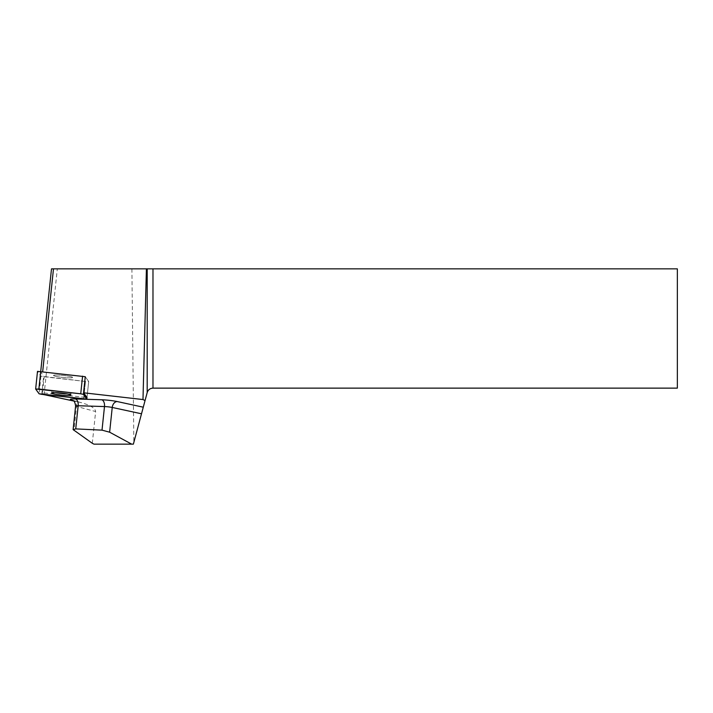 <?xml version="1.0" encoding="UTF-8"?>
<svg xmlns="http://www.w3.org/2000/svg" width="713" height="713" viewBox="0 0 713 713"><rect width="100%" height="100%" fill="white"/><g stroke="black" fill="none" stroke-linecap="round" stroke-linejoin="round"><path stroke-width="0.53" stroke-dasharray="3.56 2.67" d="M56.345 375.011A9.652 1.007 -174 0 0 53.502 375.421A9.652 1.007 -174 0 0 62.994 377.435A9.652 1.007 -174 0 0 72.699 377.444A9.652 1.007 -174 0 0 66.853 375.894A9.652 1.007 -174 0 0 56.345 375.011M83.786 397.498L85.471 381.473L88.697 381.5L87.013 397.524L42.477 392.801L44.161 376.776L40.668 371.928L85.302 376.776L88.697 381.5L85.471 381.473L40.944 376.152L37.513 371.393M73.047 400.554L78.252 401.954L73.671 401.018M42.477 392.801L43.769 394.583M40.668 371.928L40.721 371.393M44.054 394.984L57.316 268.854L51.496 268.854M131.896 268.854L133.848 442.381L147.19 392.578C148.126 389.797 150.051 388.318 152.983 388.13L677.35 388.13L677.35 268.854L57.316 268.854M93.973 444.146L133.376 444.146L133.848 442.381M92.298 443.29L95.64 411.553L76.541 406.419L73.983 430.705M78.252 401.954L81.621 402.747C90.613 405.394 95.284 408.326 95.64 411.553M85.302 376.776L88.688 381.473L87.004 397.498L88.697 381.5L87.013 397.524M83.617 399.12L85.471 381.473L44.161 376.776M66.942 393.852A9.652 1.007 -174 0 0 71.024 393.46A9.652 1.007 -174 0 0 68.243 392.453A9.652 1.007 -174 0 0 57.815 391.143A9.652 1.007 -174 0 0 51.817 391.446A9.652 1.007 -174 0 0 55.73 392.676M56.274 376.437A9.652 1.007 6 0 1 53.502 375.421A9.652 1.007 6 0 1 59.5 375.127A9.652 1.007 6 0 1 69.927 376.437A9.652 1.007 6 0 1 72.699 377.444A9.652 1.007 6 0 1 66.701 377.747A9.652 1.007 6 0 1 56.274 376.437M40.944 376.152L39.09 393.79M41.764 394.36L43.618 376.714M75.605 405.982A5.989 0.624 -174 0 0 76.541 406.419A5.989 4.982 -75 0 0 73.074 400.448A5.989 4.982 -75 0 0 72.726 400.376M51.817 391.446L51.648 393.068M71.024 393.46L70.845 395.082M81.621 402.747L73.074 400.448"/><path stroke-width="1.07" d="M37.504 371.366L35.65 389.004L37.504 371.366L85.257 376.714L83.617 392.801L87.004 397.498L86.843 399.146L83.403 394.36L80.729 393.79L35.65 389.004L39.09 393.79L41.764 394.36L86.843 399.146M54.491 392.658A9.652 1.007 -174 0 0 51.648 393.068A9.652 1.007 -174 0 0 61.14 395.073A9.652 1.007 -174 0 0 70.845 395.082A9.652 1.007 -174 0 0 64.999 393.531A9.652 1.007 -174 0 0 54.491 392.658M73.671 401.018L43.769 394.583M72.726 400.376A5.989 4.982 -75 0 0 72.138 400.314A11.987 1.248 6 0 1 75.4 398.95A5.989 3.449 -88.2 0 1 78.172 405.742L104.49 406.562L102.012 430.144L75.738 428.896L78.172 405.742A5.989 0.624 -174 0 0 75.605 405.982L73.118 429.6L92.298 443.29L93.973 444.146L133.376 444.146L145.051 400.572L142.983 399.547L83.617 392.801M142.983 399.547L146.415 268.854L51.496 268.854L38.876 389.031M42.682 371.616L53.484 268.854M146.415 268.854L677.35 268.854L677.35 388.13L152.983 388.13C150.051 388.318 148.126 389.797 147.19 392.578L145.051 400.572M131.673 444.146L109.633 432.194L112.235 407.453L141.504 413.79M102.012 430.144L109.633 432.194M73.118 429.6L75.738 428.896M55.73 392.676A9.652 1.007 -174 0 0 66.942 393.852M39.09 393.79L86.834 399.111L83.403 394.36L80.721 393.79L38.894 389.04L35.659 389.04L39.09 393.79M86.834 399.12L87.004 397.498M85.257 376.714L83.403 394.36M80.729 393.79L82.583 376.152M72.138 400.314L73.047 400.554M101.727 399.77A11.987 1.248 6 0 1 117.208 401.553A5.989 4.305 -77.8 0 0 112.235 407.453A5.989 0.624 -174 0 0 104.49 406.562A5.989 3.449 91.8 0 0 101.727 399.77L85.756 399.271M85.373 399.253L75.4 398.95M143.277 407.194L117.208 401.553M147.19 392.578L147.19 268.854M152.983 268.854L152.983 388.13M73.074 400.448L72.548 400.296C72.361 401.098 74.473 398.825 75.605 405.982"/></g></svg>
